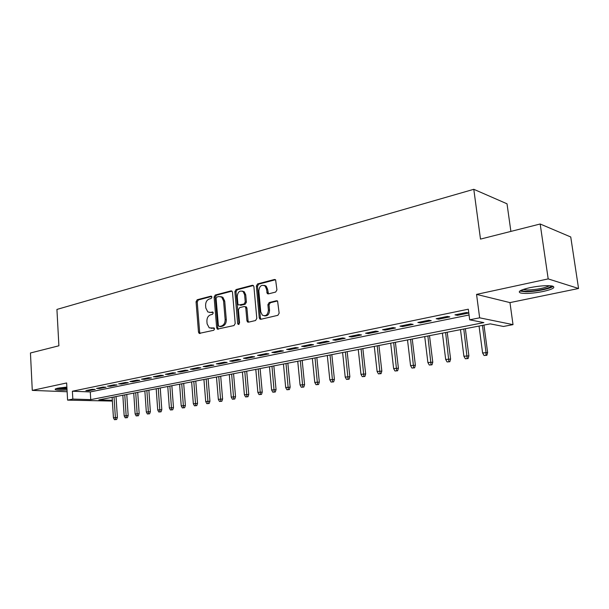 <?xml version="1.0" encoding="UTF-8"?>
<svg xmlns="http://www.w3.org/2000/svg" width="609" height="609" viewBox="0 0 609 609"><rect width="100%" height="100%" fill="white"/><g stroke="black" fill="none" stroke-linecap="round" stroke-linejoin="round"><path stroke-width="0.91" d="M211.932 297.101L210.92 296.157L197.202 299.75L196.06 301.767L198.488 332.118L199.181 333.397L213.744 330.284L214.566 328.868L214.102 327.985L209.245 327.878L207.106 323.836L206.9 321.278C206.877 317.921 208.118 315.759 210.623 314.807L212.427 314.358L213.249 312.942L212.807 312.082L210.425 312.417L207.821 311.945L205.819 308.032L205.606 305.49C205.591 302.148 206.824 299.978 209.321 298.996L211.11 298.532L211.932 297.101M529.761 287.684C520.292 289.93 517.247 291.703 520.634 293.005C525.696 293.888 533.179 293.386 543.076 291.498C552.759 289.275 555.895 287.471 552.477 286.093C547.285 285.225 539.719 285.758 529.761 287.684M66.868 387.058L57.908 388.169C55.404 388.725 54.589 389.22 55.465 389.646C57.299 390.24 61.151 390.361 67.036 390.026M275.656 292.061L276.935 289.907L275.603 279.805L274.461 279.485L257.607 283.908L256.359 286.032L259.274 317.845L259.876 319.063L260.858 319.291L277.864 315.317L279.15 313.171L277.582 301.044L276.478 300.747L269.17 302.544L267.899 304.675L268.409 310.08C267.891 314.876 265.867 316.558 262.327 315.135L260.759 311.907L258.833 290.935C259.419 285.994 261.505 284.342 265.082 285.994L266.438 288.986L267.282 293.622L268.363 293.903L275.656 292.061M540.175 223.998L570.747 236.985L578.55 288.491L548.191 278.899L540.175 223.998L480.493 239.101L473.794 189.3L56.926 309.425L58.89 345.79L30.45 352.984L32.277 390.392L66.647 382.962L67.591 400.121L72.829 399.078L72.387 391.229L468.298 309.197L469.676 319.809L479.648 317.822L513.014 324.635L503.445 326.462L490.268 323.866L98.871 399.885L112.322 400.303M548.191 278.899L476.55 294.383L479.648 317.822M232.493 292.259L231.938 291.094L230.994 290.889L215.274 295.015L214.102 297.055L216.675 327.848L217.344 329.119L234.001 325.556L235.211 323.493L232.493 292.259M236.079 289.557L252.347 285.286L253.39 285.545L253.907 286.672L256.8 318.423L255.544 320.532L248.464 322.184L247.543 321.986L246.919 320.745L245.777 307.918L245.191 306.723L244.232 306.51L239.619 307.644L238.408 309.73L239.573 323.006L238.096 324.331L237.647 323.455L234.868 291.642L236.079 289.557L237.228 289.762L253.374 285.53M32.277 390.392L67.127 391.739M92.241 389.288L85.861 390.597L88.83 390.719L95.21 389.417L92.241 389.288M103.05 387.073L96.542 388.405L99.511 388.534L106.019 387.21L103.05 387.073M114.081 384.812L107.435 386.175L110.396 386.312L117.042 384.949L114.081 384.812M125.332 382.498L118.549 383.891L121.511 384.035L128.286 382.65L125.332 382.498M136.812 380.145L129.9 381.561L132.846 381.721L139.758 380.305L136.812 380.145M148.535 377.74L141.471 379.186L144.417 379.354L151.466 377.907L148.535 377.74M160.502 375.281L153.293 376.765L156.224 376.941L163.425 375.464L160.502 375.281M172.72 372.777L165.359 374.291L168.282 374.474L175.636 372.967L172.72 372.777M185.205 370.219L177.683 371.756L180.591 371.954L188.105 370.417L185.205 370.219M197.955 367.6L190.274 369.176L193.167 369.381L200.841 367.813L197.955 367.6M210.988 364.928L203.132 366.534L206.017 366.755L213.858 365.149L210.988 364.928M224.302 362.195L216.279 363.839L219.149 364.068L227.165 362.431L224.302 362.195M237.921 359.401L229.715 361.084L232.569 361.327L240.761 359.653L237.921 359.401M251.852 356.539L243.455 358.267L246.287 358.518L254.669 356.805L251.852 356.539M266.095 353.616L257.508 355.382L260.317 355.648L268.896 353.898L266.095 353.616M280.665 350.632L271.88 352.428L274.674 352.718L283.444 350.921L280.665 350.632M295.578 347.572L286.588 349.414L289.359 349.711L298.334 347.876L295.578 347.572M310.849 344.435L301.645 346.323L304.386 346.635L313.574 344.755L310.849 344.435M326.485 341.23L317.061 343.164L319.778 343.491L329.187 341.565L326.485 341.23M342.502 337.942L332.841 339.921L335.529 340.271L345.166 338.299L342.502 337.942M358.907 334.577L349.018 336.602L351.675 336.967L361.54 334.95L358.907 334.577M375.723 331.121L365.583 333.207L368.209 333.587L378.326 331.517L375.723 331.121M392.965 327.589L382.566 329.72L385.154 330.124L395.53 328L392.965 327.589M410.641 323.958L399.984 326.15L402.526 326.569L413.168 324.391L410.641 323.958M428.782 320.235L417.843 322.481L420.347 322.922L431.256 320.692L428.782 320.235M447.387 316.421L436.166 318.72L438.625 319.185L449.823 316.893L447.387 316.421M72.387 391.229L90.284 391.93L469.052 314.998M468.785 312.98L466.494 312.501L454.969 314.861L457.382 315.348L468.793 313.018M510.89 231.412L507.015 203.802L473.794 189.3M476.55 294.383L509.969 302.604L578.55 288.491M509.969 302.604L513.014 324.635M112.368 401.072L67.591 400.121M72.829 399.078L90.741 399.633L483.881 322.61L469.676 319.809M90.284 391.93L90.741 399.633M88.83 390.719L88.792 389.996M99.511 388.534L99.465 387.811M110.396 386.312L110.351 385.573M121.511 384.035L121.457 383.297M132.846 381.721L132.792 380.968M144.417 379.354L144.363 378.6M156.224 376.941L156.17 376.172M168.282 374.474L168.221 373.698M180.591 371.954L180.53 371.178M193.167 369.381L193.106 368.597M206.017 366.755L205.949 365.956M219.149 364.068L219.08 363.268M232.569 361.327L232.493 360.513M246.287 358.518L246.219 357.696M260.317 355.648L260.241 354.819M274.674 352.718L274.598 351.873M289.359 349.711L289.275 348.858M304.386 346.635L304.302 345.775M319.778 343.491L319.687 342.623M335.529 340.271L335.437 339.388M351.675 336.967L351.576 336.077M368.209 333.587L368.11 332.689M385.154 330.124L385.048 329.21M402.526 326.569L402.42 325.648M420.347 322.922L420.233 321.994M438.625 319.185L438.51 318.241M457.382 315.348L457.26 314.396M209.785 312.516L210.425 312.417M212.983 312.242L211.597 312.584M211.194 328.388L211.742 328.312M214.277 328.129L212.906 328.457M211.696 296.446L198.374 299.933L197.232 301.942L199.661 332.255L200.224 333.443M231.983 291.132L216.431 295.205L215.266 297.245L217.839 327.992L218.418 329.195M216.926 297.017L216.096 298.448L218.372 325.518L219.4 326.508L221.333 326.051C223.891 325.107 225.163 322.922 225.14 319.504L223.556 300.899L221.699 297.108L218.837 296.522L216.926 297.017M220.062 326.591L219.4 326.508M220.778 296.598L222.856 297.299L224.713 301.09L226.297 319.664C226.327 323.075 225.056 325.259 222.491 326.203L220.565 326.652M245.229 306.73L246.341 306.906L246.919 308.101L248.069 320.905L248.678 322.131L247.543 321.986M237.228 289.762L236.018 291.84L239.055 324.293M244.59 294.672L243.128 291.582C239.725 290.181 237.761 291.84 237.251 296.56L237.883 303.807L238.469 305.002L244.019 304.058L245.244 301.965L244.59 294.672L245.739 294.87L244.278 291.78L242.298 291.079M245.739 294.87L246.394 302.155L245.168 304.241L240.555 305.391M264.085 285.347L266.217 286.207L267.572 289.191L268.478 293.873M264.428 315.85C267.61 316.185 269.315 314.32 269.543 310.255L268.409 310.08M277.498 300.968L270.305 302.734L269.033 304.865L269.543 310.255M275.519 279.729L258.749 284.121L257.5 286.245L260.416 318.012L261.04 319.245L259.876 319.063M114.431 419.692L116.639 419.517L114.431 419.692L113.426 417.759L117.385 417.447L116.045 396.55M115.504 419.502L114.043 396.939M113.426 417.759L112.132 397.312M117.385 417.447L116.639 419.517M66.96 388.649C62.08 388.93 58.791 388.831 57.094 388.359M59.606 387.857L66.914 387.819M56.119 388.641C58.357 389.067 61.973 389.136 66.967 388.839M551.411 285.887C551.381 287.996 536.141 291.346 527.188 291.277C524.121 291.285 522.21 290.995 521.464 290.417L521.281 290.204M523.024 289.511L527.706 289.991C537.313 289.572 544.583 288.141 549.516 285.712M519.766 291.072L525.864 291.764C535.029 291.818 550.498 288.75 553.139 286.299M125.195 417.82L127.418 417.645L125.195 417.82L124.175 415.871L128.172 415.559L126.779 394.465M126.284 417.629L124.776 394.853M124.175 415.871L122.828 395.233M128.172 415.559L127.418 417.645M136.172 415.917L138.41 415.741L136.172 415.917L135.137 413.945L139.164 413.633L137.718 392.341M137.276 415.726L135.723 392.729M135.137 413.945L133.736 393.117M139.164 413.633L138.41 415.741M147.363 413.975L149.616 413.793L147.363 413.975L146.32 411.989L150.377 411.669L148.87 390.179M148.497 413.777L146.883 390.559M146.32 411.989L144.858 390.955M150.377 411.669L149.616 413.793M158.774 411.989L161.05 411.813L158.774 411.989L157.716 409.986L161.811 409.667L160.243 387.963M159.931 411.791L158.264 388.352M157.716 409.986L156.201 388.755M161.811 409.667L161.05 411.813M170.421 409.971L172.72 409.788L170.421 409.971L169.348 407.946L173.481 407.619L171.852 385.71M171.601 409.766L169.881 386.098M169.348 407.946L167.772 386.502M173.481 407.619L172.72 409.788M182.304 407.908L184.626 407.726L182.304 407.908L181.223 405.86L185.387 405.533L183.69 383.411M183.507 407.695L181.733 383.792M181.223 405.86L179.579 384.21M185.387 405.533L184.626 407.726M194.438 405.8L196.776 405.617L194.438 405.8L193.335 403.737L197.537 403.409L195.778 381.067M195.664 405.586L193.822 381.447M193.335 403.737L191.629 381.873M197.537 403.409L196.776 405.617M206.816 403.653L209.176 403.47L206.816 403.653L205.705 401.559L209.938 401.232L208.111 378.669M208.072 403.432L206.169 379.049M205.705 401.559L203.931 379.483M209.938 401.232L209.176 403.47M219.461 401.453L221.836 401.27L219.461 401.453L218.334 399.344L222.605 399.017L220.702 376.225M220.74 401.232L218.776 376.598M218.334 399.344L216.484 377.04M222.605 399.017L221.836 401.27M232.372 399.215L234.769 399.024L232.372 399.215L231.23 397.083L235.538 396.748L233.567 373.728M233.681 398.986L231.648 374.101M231.23 397.083L229.311 374.55M235.538 396.748L234.769 399.024M245.564 396.923L247.985 396.733L245.564 396.923L244.399 394.769L248.754 394.434L246.698 371.178M246.904 396.687L244.795 371.543M244.399 394.769L242.412 372.008M248.754 394.434L247.985 396.733M259.046 394.586L261.482 394.396L259.046 394.586L257.866 392.409L262.258 392.067L260.119 368.567M260.408 394.343L258.231 368.932M257.866 392.409L255.795 369.412M262.258 392.067L261.482 394.396M272.817 392.188L275.283 391.998L272.817 392.188L271.622 389.988L276.052 389.653L273.837 365.902M274.21 391.952L271.964 366.268M271.622 389.988L269.467 366.755M276.052 389.653L275.283 391.998M265.296 285.598L265.235 286.024M286.9 389.745L289.382 389.554L286.9 389.745L285.682 387.522L290.158 387.179L287.851 363.185M288.323 389.501L286.002 363.543M285.682 387.522L283.451 364.037M290.158 387.179L289.382 389.554M301.295 387.248L303.807 387.058L301.295 387.248L300.062 385.002L304.576 384.652L302.186 360.399M302.757 386.997L300.351 360.756M300.062 385.002L297.74 361.259M304.576 384.652L303.807 387.058M316.018 384.69L318.553 384.5L316.018 384.69L314.769 382.414L319.329 382.071L316.84 357.552M317.51 384.431L315.02 357.902M314.769 382.414L312.356 358.419M319.329 382.071L318.553 384.5M331.083 382.071L333.641 381.881L331.083 382.071L329.819 379.78L334.417 379.43L331.829 354.636M332.613 381.813L330.032 354.986M329.819 379.78L327.307 355.519M334.417 379.43L333.641 381.881M346.498 379.399L349.079 379.201L346.498 379.399L345.212 377.078L349.855 376.72L347.168 351.659M348.059 379.125L345.394 352.002M345.212 377.078L342.608 352.55M349.855 376.72L349.079 379.201M362.279 376.659L364.882 376.461L362.279 376.659L360.97 374.307L365.659 373.956L362.865 348.614M363.877 376.385L361.114 348.949M360.97 374.307L358.259 349.505M365.659 373.956L364.882 376.461M378.433 373.857L381.059 373.652L378.433 373.857L377.1 371.475L381.835 371.117L378.935 345.493M380.069 373.568L377.215 345.828M377.1 371.475L374.291 346.392M381.835 371.117L381.059 373.652M394.975 370.98L397.631 370.782L394.975 370.98L393.627 368.574L398.408 368.217L395.393 342.296M396.649 370.691L393.696 342.623M393.627 368.574L390.696 343.202M398.408 368.217L397.631 370.782M411.92 368.042L414.607 367.836L411.92 368.042L410.55 365.606L415.376 365.248L412.247 339.023M413.64 367.745L410.58 339.342M410.55 365.606L407.512 339.936M415.376 365.248L414.607 367.836M429.292 365.027L432.002 364.821L429.292 365.027L427.891 362.561L432.771 362.195L429.512 335.666M431.05 364.715L427.876 335.985M427.891 362.561L424.732 336.594M432.771 362.195L432.002 364.821M447.09 361.936L449.83 361.731L447.09 361.936L445.674 359.439L450.599 359.074L447.212 332.225M448.894 361.617L445.613 332.537M445.674 359.439L442.385 333.169M450.599 359.074L449.83 361.731M465.345 358.762L468.108 358.556L465.345 358.762L463.898 356.242L468.877 355.869L465.36 328.7M467.194 358.442L463.792 329.005M463.898 356.242L460.488 329.652M468.877 355.869L468.108 358.556M484.064 355.511L486.857 355.306L484.064 355.511L482.594 352.961L487.626 352.588L483.965 325.092M485.959 355.184L486.012 352.36L482.435 325.389M482.594 352.961L479.047 326.043M487.626 352.588L486.857 355.306M211.483 296.248L210.92 296.157M214.041 327.947L213.546 327.886M212.754 312.052L212.229 311.975M199.661 332.255L198.488 332.118M197.232 301.942L196.06 301.767M198.374 299.933L197.202 299.75M217.839 327.992L216.675 327.848M215.266 297.245L214.102 297.055M216.431 295.205L215.274 295.015M231.862 291.041L230.994 290.889M222.491 326.203L221.333 326.051M226.297 319.664L225.14 319.504M224.713 301.09L223.556 300.899M253.283 285.461L252.347 285.286M248.069 320.905L246.919 320.745M246.919 308.101L245.777 307.918M238.804 323.615L237.647 323.455M236.018 291.84L234.868 291.642M245.168 304.241L244.019 304.058M246.394 302.155L245.244 301.965M267.899 292.693L266.765 292.487M267.572 289.191L266.438 288.986M269.033 304.865L267.899 304.675M270.305 302.734L269.17 302.544M277.407 300.907L276.478 300.747M260.416 318.012L259.274 317.845M257.5 286.245L256.359 286.032M258.749 284.121L257.607 283.908M275.466 279.691L274.461 279.485M200.003 333.496L199.181 333.397M218.266 329.233L217.344 329.119M222.856 297.299L221.699 297.108M246.341 306.906L245.191 306.723M238.819 324.43L238.096 324.331M244.278 291.78L243.128 291.582M268.417 293.827L267.282 293.622M266.217 286.207L265.082 285.994M521.799 289.983L521.464 290.417"/></g></svg>
